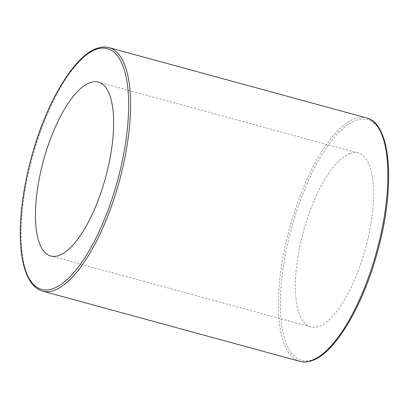 <?xml version="1.0" encoding="UTF-8"?>
<svg xmlns="http://www.w3.org/2000/svg" width="409" height="409" viewBox="0 0 409 409"><rect width="100%" height="100%" fill="white"/><g stroke="black" fill="none" stroke-linecap="round" stroke-linejoin="round"><path stroke-width="0.31" stroke-dasharray="2.04 1.53" d="M350.017 153.523A90.144 32.188 -74.7 0 0 300.758 242.102A90.144 32.188 -74.7 0 0 310.733 326.929A90.144 32.188 -74.7 0 0 318.913 326.408A90.144 32.188 -74.7 0 0 368.172 237.828A90.144 32.188 -74.7 0 0 358.197 153.002A90.144 32.188 -74.7 0 0 350.017 153.523M355.994 120.328A124.755 44.55 105.3 0 1 384.092 222.363A124.755 44.55 105.3 0 1 312.941 359.603A124.755 44.55 105.3 0 1 284.838 257.568A124.755 44.55 105.3 0 1 355.994 120.328M366.387 117.864A126.197 45.067 -74.7 0 0 354.94 118.59A126.197 45.067 -74.7 0 0 285.978 242.603A126.197 45.067 -74.7 0 0 299.94 361.357M42.613 291.136A126.197 45.067 105.3 0 1 28.65 172.383A126.197 45.067 105.3 0 1 97.608 48.369A126.197 45.067 105.3 0 1 109.06 47.643M310.733 326.929L50.803 255.998M358.197 153.002L98.267 82.071"/><path stroke-width="0.61" d="M90.087 82.592A90.144 32.188 -74.7 0 0 40.828 171.172A90.144 32.188 -74.7 0 0 50.803 255.998A90.144 32.188 -74.7 0 0 58.983 255.477A90.144 32.188 -74.7 0 0 108.242 166.898A90.144 32.188 -74.7 0 0 98.267 82.071A90.144 32.188 -74.7 0 0 90.087 82.592M311.392 360.631A126.197 45.067 -74.7 0 0 380.35 236.617A126.197 45.067 -74.7 0 0 366.387 117.864C391.198 123.324 395.61 186.213 377.834 250.62C363.376 305.339 335.15 353.207 312.123 360.61C307.829 362.134 303.769 362.384 299.94 361.357A126.197 45.067 -74.7 0 0 311.392 360.631M53.006 288.672A124.755 44.55 -74.7 0 0 124.162 151.432A124.755 44.55 -74.7 0 0 96.059 49.397A124.755 44.55 -74.7 0 0 24.908 186.637A124.755 44.55 -74.7 0 0 53.006 288.672M366.387 117.864L109.06 47.643A126.197 45.067 105.3 0 1 123.022 166.397A126.197 45.067 105.3 0 1 54.06 290.41A126.197 45.067 105.3 0 1 42.613 291.136L299.94 361.357M109.06 47.643C105.231 46.616 101.171 46.866 96.877 48.39C74.003 55.757 45.992 103.012 31.452 157.327C25.726 178.447 22.183 198.733 20.823 218.191C19.601 236.607 20.527 252.128 23.594 264.761C25.496 272.455 28.165 278.595 31.605 283.176C34.724 287.307 38.39 289.961 42.613 291.136"/></g></svg>
